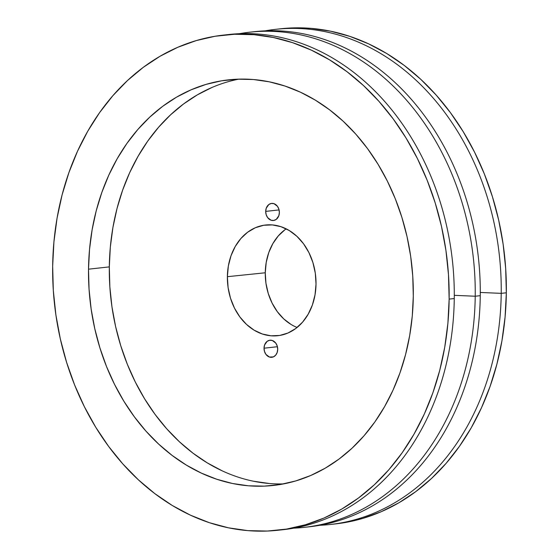 <?xml version="1.0" encoding="UTF-8"?>
<svg xmlns="http://www.w3.org/2000/svg" width="559" height="559" viewBox="0 0 559 559"><rect width="100%" height="100%" fill="white"/><g stroke="black" fill="none" stroke-linecap="round" stroke-linejoin="round"><path stroke-width="0.84" d="M265.7 211.386A8.588 6.813 83.7 0 1 271.597 203.42A8.588 6.813 83.7 0 1 279.374 212.525L278.815 215.753L276.251 219.38L273.77 220.449L271.101 220.232L267.628 217.598L266.182 214.705L265.7 211.386L266.259 208.158L268.823 204.531L271.304 203.455L273.973 203.679L277.446 206.306L278.892 209.206L279.374 212.525A8.588 6.813 83.7 0 1 273.477 220.491A8.588 6.813 83.7 0 1 265.7 211.386L279.088 209.911L265.7 211.386M264.03 348.201A8.588 6.813 83.7 0 1 269.92 340.228A8.588 6.813 83.7 0 1 277.704 349.333L277.138 352.561L275.629 355.217L273.386 356.887L269.431 357.04L265.958 354.413L264.512 351.513L264.03 348.201L264.589 344.973L267.153 341.339L269.634 340.27L272.303 340.494L275.776 343.121L277.222 346.021L277.704 349.333A8.588 6.813 83.7 0 1 271.807 357.306A8.588 6.813 83.7 0 1 264.03 348.201L277.411 346.72L264.03 348.201M286.208 228.848A53.811 42.68 -96.3 0 0 265.266 272.785L227.38 276.684A55.69 44.175 83.7 0 1 267.384 224.858A55.69 44.175 83.7 0 1 316.024 284.042L315.038 294.789L312.39 304.976L308.177 314.221L302.566 322.166L295.76 328.503L288.039 332.989L279.682 335.456L271.024 335.805L262.388 334.023L254.114 330.173L246.512 324.416L239.881 316.967L234.473 308.107L230.49 298.178L228.1 287.571L227.38 276.684L228.358 265.937L231.014 255.743L235.227 246.498L240.838 238.553L247.637 232.216L255.365 227.73L263.722 225.263L272.38 224.921L281.016 226.702L289.289 230.546L296.892 236.303L303.523 243.759L308.931 252.619L312.907 262.541L315.304 273.155L316.024 284.042A55.69 44.175 83.7 0 1 279.598 335.47A55.69 44.175 83.7 0 1 227.38 276.684L265.266 272.785L266.217 262.409L268.774 252.556L272.848 243.626L278.27 235.947L284.845 229.826M88.511 269.179A204.035 161.837 83.7 0 1 228.512 79.853A204.035 161.837 83.7 0 1 413.297 296.137L412.759 276.16L410.662 256.246L407.029 236.59L401.886 217.374L395.297 198.787L387.31 181.004L378.01 164.206L367.487 148.547L355.845 134.181L343.191 121.247L329.649 109.864L315.346 100.145L300.421 92.186L285.02 86.058L269.291 81.824L253.388 79.525L237.456 79.182L221.657 80.796L206.138 84.36L191.052 89.831L176.546 97.154L162.746 106.273L149.805 117.083L137.835 129.492L126.949 143.377L117.257 158.595L108.858 175.016L101.822 192.471L96.225 210.792L92.116 229.812L89.538 249.335L88.511 269.179L89.056 289.157L91.152 309.071L94.785 328.727L99.928 347.943L106.517 366.529L114.504 384.306L123.798 401.103L134.321 416.762L145.969 431.136L158.623 444.07L172.165 455.452L186.468 465.172L201.394 473.131L216.794 479.259L232.516 483.493L248.427 485.792L264.351 486.134L280.15 484.52L295.669 480.957L310.755 475.485L325.268 468.156L339.061 459.044L352.009 448.234L363.979 435.824L374.865 421.94L384.55 406.714L392.956 390.301L399.985 372.846L405.582 354.518L409.691 335.505L412.276 315.982L413.297 296.137A204.035 161.837 83.7 0 1 273.302 485.464A204.035 161.837 83.7 0 1 88.511 269.179L109.312 266.888L88.511 269.179M238.959 79.126A204.035 161.837 -96.3 0 0 109.312 266.888L109.85 286.858L111.947 306.772L115.58 326.435L120.723 345.644L127.312 364.23L135.299 382.014L144.599 398.812L155.116 414.471L166.764 428.837L179.418 441.771L192.96 453.153L207.263 462.873L222.189 470.839M226.136 34.826A249.076 197.565 83.7 0 1 454.264 298.541L449.143 299.107A249.076 197.565 83.7 0 1 278.242 530.225A249.076 197.565 83.7 0 1 52.665 266.203L53.916 241.977L57.067 218.143L62.084 194.93L68.918 172.563L77.505 151.251L87.756 131.211L99.586 112.625L112.869 95.68L127.487 80.531L143.293 67.332L160.126 56.207L177.839 47.263L196.258 40.583L215.201 36.237L234.494 34.267L253.933 34.686L273.351 37.488L292.553 42.659L311.349 50.135L329.565 59.855L347.027 71.72L363.56 85.611L379.009 101.41L393.229 118.948L406.072 138.059L417.419 158.567L427.167 180.271L435.216 202.959L441.491 226.416L445.928 250.418L448.486 274.721L449.143 299.107L447.892 323.333L444.747 347.167L439.73 370.386L432.897 392.753L424.309 414.058L414.051 434.105L402.228 452.685L388.938 469.637L374.327 484.779L358.522 497.978L341.682 509.109L323.968 518.053L305.549 524.726L286.606 529.08L267.321 531.05L247.875 530.631L228.463 527.822L209.262 522.658L190.458 515.181L172.242 505.462L154.787 493.597L138.248 479.699L122.805 463.907L108.586 446.368L95.743 427.251L84.395 406.742L74.647 385.046L66.598 362.351L60.323 338.901L55.886 314.899L53.322 290.589L52.665 266.203A249.076 197.565 83.7 0 1 223.572 35.084A249.076 197.565 83.7 0 1 449.143 299.107L454.264 298.541A249.076 197.565 83.7 0 1 280.8 529.925A249.076 197.565 -96.3 0 0 283.357 529.666A249.076 197.565 -96.3 0 0 454.264 298.541A249.076 197.565 -96.3 0 0 228.687 34.518L223.572 35.084M475.227 296.228L454.285 295.334L475.227 296.228A249.076 197.565 83.7 0 1 304.32 527.347A249.076 197.565 83.7 0 1 293.803 528.157A249.076 197.565 -96.3 0 0 475.227 296.228L480.258 295.676A249.076 197.565 83.7 0 1 306.835 527.053A249.076 197.565 -96.3 0 0 309.351 526.795A249.076 197.565 -96.3 0 0 480.258 295.676L475.227 296.228A249.076 197.565 -96.3 0 0 239.203 33.715A249.076 197.565 83.7 0 1 249.649 32.205A249.076 197.565 83.7 0 1 475.227 296.228M501.22 293.356L480.279 292.462L501.22 293.356A249.076 197.565 83.7 0 1 330.313 524.482A249.076 197.565 83.7 0 1 319.797 525.285A249.076 197.565 -96.3 0 0 501.22 293.356L506.335 292.797L501.22 293.356A249.076 197.565 -96.3 0 0 265.197 30.843A249.076 197.565 83.7 0 1 275.643 29.334A249.076 197.565 83.7 0 1 501.22 293.356M332.871 524.174A249.076 197.565 -96.3 0 0 335.428 523.916A249.076 197.565 -96.3 0 0 506.335 292.797L505.678 268.411L503.114 244.101L498.677 220.099L492.402 196.649L484.353 173.954L474.605 152.258L463.257 131.749L450.414 112.632L436.195 95.093L420.752 79.301L404.213 65.403L386.758 53.538L368.542 43.819L349.738 36.342L330.537 31.178L311.125 28.369L291.679 27.95L280.527 28.795M335.197 523.937L343.799 522.763L362.742 518.417L381.161 511.737L398.874 502.793L415.707 491.668L431.513 478.469L446.131 463.32L459.414 446.375L471.244 427.789L481.495 407.749L490.082 386.437L496.916 364.07L501.933 340.857L505.084 317.023L506.335 292.797A249.076 197.565 -96.3 0 0 280.758 28.775L275.643 29.334M291.099 324.479L283.755 318.909L277.348 311.712L272.121 303.153L268.278 293.559L265.958 283.308L265.266 272.785A53.811 42.68 -96.3 0 0 297.102 327.462M253.318 481.194L269.221 483.493M211.847 87.532L197.341 94.862L183.548 103.974L170.6 114.791L158.63 127.193L147.744 141.078L138.059 156.303L129.653 172.717L122.624 190.172L117.02 208.5L112.911 227.513L110.333 247.036L109.312 266.888A204.035 161.837 -96.3 0 0 283.651 483.891M252.165 31.947A249.076 197.565 83.7 0 1 480.258 295.676A249.076 197.565 -96.3 0 0 254.68 31.653L249.649 32.205M283.357 529.666L278.242 530.225M335.428 523.916L330.313 524.482M309.351 526.795L304.32 527.347"/></g></svg>
